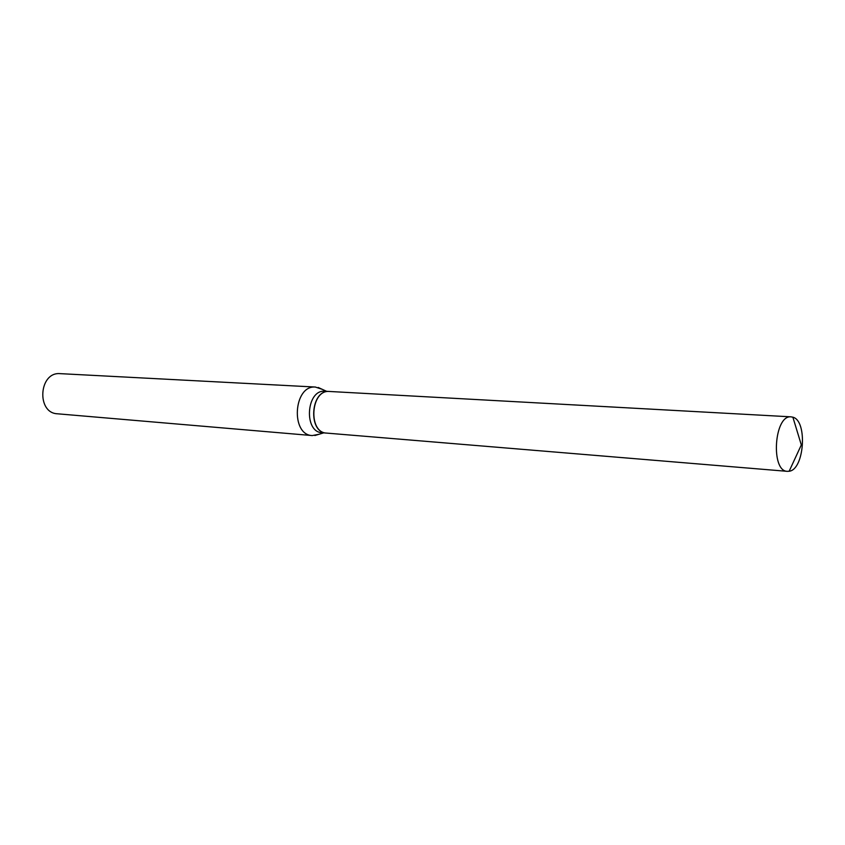 <?xml version="1.0" encoding="UTF-8"?>
<svg xmlns="http://www.w3.org/2000/svg" width="845" height="845" viewBox="0 0 845 845"><rect width="100%" height="100%" fill="white"/><g stroke="black" fill="none" stroke-linecap="round" stroke-linejoin="round"><path stroke-width="1.27" d="M790.899 416.838L792.874 417.187C807.746 420.799 804.377 469.704 789.145 471.246L787.382 471.341C770.513 471.447 774.147 415.064 790.899 416.838M787.382 471.341L326.561 433.094C307.929 432.682 310.59 389.798 329.159 391.457L329.708 391.488M326.487 433.094L326.413 433.084C307.781 432.672 310.453 389.798 329.011 391.457L329.36 391.467M319.167 434.235L312.27 435.566L57.46 413.796C36.272 413.068 38.859 371.832 59.974 373.638L60.481 373.67M312.27 435.566C290.353 435.027 293.521 385.035 315.354 387.052L322.262 389.334M326.413 433.084L322.167 432.735C303.524 432.313 306.186 389.566 324.755 391.214L325.304 391.246M791.142 416.849L329.434 391.467M789.145 471.246L801.324 444.924L792.874 417.187M315.618 387.063L60.227 373.648M326.614 391.32L318.185 387.464M323.741 432.862L314.868 435.513M329.286 391.467L325.029 391.224"/></g></svg>
